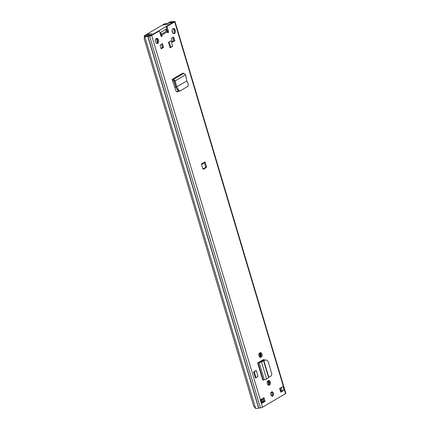 <?xml version="1.0" encoding="UTF-8"?>
<svg xmlns="http://www.w3.org/2000/svg" width="430" height="430" viewBox="0 0 430 430"><rect width="100%" height="100%" fill="white"/><g stroke="black" fill="none" stroke-linecap="round" stroke-linejoin="round"><path stroke-width="0.64" d="M176.746 86.919L178.428 89.752C179.052 90.698 179.719 91.026 180.423 90.741L188.098 86.215L188.259 83.968L186.808 81.012L175.94 87.193L174.247 80.953L173.725 80.507L172.521 80.571L172.14 79.448L182.685 73.245L183.911 73.245L185.609 74.798L186.819 81.007M178.428 89.752L177.633 90.139C178.262 91.085 178.928 91.413 179.632 91.128L180.423 90.741M177.633 90.139L175.94 87.193M185.609 74.798L175.177 80.931L176.778 86.914L175.875 87.043M183.911 73.245L173.446 79.399L175.177 80.931L174.247 80.953M173.725 80.507L173.446 79.399L172.226 79.469L172.441 80.302M260.913 357.223A2.252 1.419 -96.7 0 1 260.548 357.351A2.252 1.419 -96.7 0 1 258.925 355.578A2.252 1.419 -96.7 0 1 259.655 353.003L260.048 352.772A2.252 1.419 -96.7 0 1 260.419 352.643A2.252 1.419 -96.7 0 1 262.037 354.417A2.252 1.419 -96.7 0 1 261.306 356.991L260.161 357.314M269.234 385.129A2.252 1.419 -96.7 0 1 268.868 385.253A2.252 1.419 -96.7 0 1 267.245 383.485A2.252 1.419 -96.7 0 1 267.976 380.905L268.368 380.679A2.252 1.419 -96.7 0 1 268.734 380.55A2.252 1.419 -96.7 0 1 270.357 382.324A2.252 1.419 -96.7 0 1 269.626 384.898L268.481 385.215M168.447 42.291L171.022 40.775L172.661 46.284L170.087 47.8L168.447 42.291M160.159 32.712L161.449 34.088A1.666 1.247 59.5 0 1 161.949 34.954L162.04 35.271A0.978 0.618 -96.7 0 1 161.594 36.572A0.978 0.618 -96.7 0 1 160.922 35.926L159.691 31.798A0.978 0.618 83.3 0 0 159.014 31.153A0.978 0.618 83.3 0 0 158.853 31.207L151.688 35.427A1.569 0.328 163.4 0 1 149.581 36.093L147.786 36.319A3.526 0.731 163.4 0 1 144.802 36.722L144.458 36.647L144.174 38.738L253.635 405.925L255.635 408.5A3.526 0.731 163.4 0 0 258.618 408.097L260.413 407.877A1.569 0.328 163.4 0 0 262.52 407.205L285.536 393.665A1.569 0.328 163.4 0 0 285.826 393.359L174.994 21.581A1.569 0.328 163.4 0 1 174.704 21.887L167.533 26.101A0.978 0.618 83.3 0 0 167.249 27.348L168.479 31.481A0.978 0.618 -96.7 0 1 168.033 32.782A0.978 0.618 -96.7 0 1 167.361 32.142L167.265 31.825A1.666 1.247 -120.5 0 0 166.77 30.96L165.48 29.584M173.016 28.595A2.644 1.666 -96.7 0 1 173.451 28.45A2.644 1.666 -96.7 0 1 175.354 30.53A2.644 1.666 -96.7 0 1 174.494 33.551A2.644 1.666 -96.7 0 1 174.064 33.701A2.644 1.666 -96.7 0 1 172.161 31.621A2.644 1.666 -96.7 0 1 173.016 28.595A2.644 1.666 -96.7 0 1 174.505 30.987A2.644 1.666 -96.7 0 1 173.596 33.653M156.273 38.447A2.644 1.666 -96.7 0 1 156.708 38.297A2.644 1.666 -96.7 0 1 158.611 40.377A2.644 1.666 -96.7 0 1 157.751 43.403A2.644 1.666 -96.7 0 1 157.321 43.554A2.644 1.666 -96.7 0 1 155.413 41.473A2.644 1.666 -96.7 0 1 156.273 38.447M174.843 40.791L172.435 42.21L171.312 38.447L173.72 37.028L174.843 40.791L172.328 41.844M162.465 43.65L163.588 47.413L161.18 48.832L160.057 45.069L162.465 43.65M205.04 161.841L206.405 166.431A0.978 0.618 -96.7 0 1 206.12 167.678L203.6 169.157A0.978 0.618 -96.7 0 1 203.438 169.216A0.978 0.618 -96.7 0 1 202.767 168.571L201.396 163.98L205.04 161.841A0.489 0.365 -120.5 0 1 204.798 162.341M279.677 388.478L283.037 386.505L284.133 390.177L280.774 392.155L279.677 388.478L280.403 390.875A1.666 0.344 163.4 0 0 281.032 390.935L282.161 390.8A1.467 0.306 163.4 0 0 282.402 390.768L280.666 391.789M265.095 401.378L261.736 403.356L260.639 399.68L263.998 397.707L265.095 401.378L264.187 401.486L261.929 402.808M271.497 391.945A2.204 1.387 -96.7 0 1 271.857 391.821A2.204 1.387 -96.7 0 1 273.442 393.558A2.204 1.387 -96.7 0 1 272.727 396.078A2.204 1.387 -96.7 0 1 272.367 396.197A2.204 1.387 -96.7 0 1 270.782 394.466A2.204 1.387 -96.7 0 1 271.497 391.945M257.667 362.963L258.048 362.839L263.165 380.007L262.784 380.131L257.667 362.963L258.489 362.479A1.467 0.306 163.4 0 1 258.672 362.452L261.505 361.936L259.204 362.689L258.048 362.839L258.672 362.452M264.6 360.141A2.413 1.521 83.3 0 0 263.504 359.625A2.413 1.521 83.3 0 0 263.112 359.76L258.489 362.479M253.63 371.977L256.269 370.423L258.022 376.298L256.06 377.771L255.382 377.852L253.63 371.977L254.313 371.896L256.269 370.423M172.521 80.571L175.924 90.698C176.343 91.708 176.891 92.079 177.574 91.8L177.375 91.886M178.686 91.144L177.407 91.875M271.416 391.999A2.204 1.387 -96.7 0 1 272.582 393.955A2.204 1.387 -96.7 0 1 271.9 396.132M206.12 167.678L205.212 167.781L203.046 169.06M205.212 167.781A0.978 0.618 83.3 0 0 205.502 166.534L206.405 166.431M204.341 162.642L205.502 166.534M172.661 46.284A1.467 0.306 163.4 0 1 170.936 46.875L169.979 47.434M161.669 44.123L162.68 47.52L161.073 48.466M172.924 37.496L173.935 40.898M156.262 38.453A2.644 1.666 -96.7 0 1 157.762 40.839A2.644 1.666 -96.7 0 1 156.853 43.505M158.853 31.207L157.95 31.315L150.779 35.534L148.619 35.889A1.467 0.306 -16.6 0 0 147.818 36.055A2.349 0.489 163.4 0 1 145.829 36.324L144.458 36.647M157.95 31.315A0.978 0.618 -96.7 0 1 158.111 31.261A0.978 0.618 -96.7 0 1 158.278 31.277M160.444 34.325L160.895 34.809A0.489 0.365 59.5 0 1 161.04 35.061L161.132 35.378A0.978 0.618 -96.7 0 1 161.105 36.308M167.249 27.348L166.34 27.455L167.576 31.589A0.978 0.618 -96.7 0 1 167.544 32.519M166.34 27.455A0.978 0.618 -96.7 0 1 166.63 26.208L167.533 26.101M168.512 23.15L169.071 22.166L168.92 22.462L169.743 22.252A2.349 0.489 163.4 0 1 171.581 22.075A1.467 0.306 -16.6 0 0 172.081 22.086L173.795 21.989L166.63 26.208M263.203 398.175L264.187 401.486M268.293 380.722A2.252 1.419 -96.7 0 1 269.508 382.791A2.252 1.419 -96.7 0 1 268.718 385.006L268.406 385.189M259.973 352.815A2.252 1.419 -96.7 0 1 261.187 354.884A2.252 1.419 -96.7 0 1 260.403 357.099L260.085 357.287M263.063 359.792A2.413 1.521 -96.7 0 1 263.826 360.41M178.321 90.929L176.8 91.826M169.071 22.166L169.888 21.962A3.526 0.731 163.4 0 1 172.65 21.688L174.392 21.5A1.569 0.328 163.4 0 1 174.994 21.581M168.92 22.462L168.533 23.15M163.588 47.413L162.68 47.52M170.936 46.875A1.467 0.306 163.4 0 1 170.689 46.913L169.85 47.01M201.568 164.556L203.653 163.33A0.978 0.731 59.5 0 1 203.632 163.056M260.945 399.502L262.01 403.066A1.467 0.306 163.4 0 1 261.736 403.356M284.133 390.177A1.467 0.306 163.4 0 1 282.402 390.768M263.165 380.007L266.6 379.04L261.505 361.936L263.552 360.754L263.87 360.652L268.809 377.228L268.524 377.433L263.552 360.754L260.51 362.098M262.558 360.915L265.455 360.103L263.327 360.582M268.809 377.228L270.346 376.508C271.502 375.825 271.943 374.799 271.669 373.439L268.1 361.469L266.396 360.001L265.455 360.103M266.396 360.001L264.912 360.034M266.6 379.04L268.524 377.433M254.313 371.896L256.06 377.771M182.696 73.31L172.14 79.448M157.461 42.823L156.977 41.199L157.783 41.103M156.977 41.199A4.649 2.929 83.3 0 0 156.697 39.721A4.649 2.929 83.3 0 0 156.192 38.496M166.539 30.718L166.093 29.218M173.817 80.512L175.693 86.806L174.854 87.301L175.392 89.107M205.465 167.48L202.955 168.952M161.035 48.348L162.524 47.472L161.546 44.193M172.29 41.726L173.72 40.882L172.747 37.603M166.754 28.831L159.992 32.809M144.485 36.636L144.222 35.76L151.93 34.857L172.65 22.666L164.943 23.569L163.126 24.639L168.372 24.225L162.287 25.133L146.883 34.19L147.001 34.577M146.883 34.19L152.129 33.776L146.044 34.685L144.222 35.76M163.126 24.639L163.239 25.021M262.262 399.798L262.8 401.593L261.725 401.942M155.375 41.258L155.698 42.328M263.445 401.921L263.02 402.055A1.467 0.306 163.4 0 1 261.805 402.383M261.693 361.415L261.488 360.716M260.408 357.094L259.285 353.342M258.855 355.046L259.317 356.588M260.688 361.189L260.892 361.877M263.434 399.104L262.069 399.905A1.569 0.328 163.4 0 1 261.182 400.292M271.83 392.267L271.303 392.294A17.608 11.094 83.3 0 0 271.12 392.3M271.776 392.219L271.11 392.316M262.961 399.384A13.357 8.417 83.3 0 0 263.611 399.561M271.964 396.078A12.733 8.019 83.3 0 0 272.383 395.466L272.389 395.487M270.766 393.187A18.237 11.492 -96.7 0 1 271.647 393.025A18.237 11.492 -96.7 0 1 271.658 393.025L271.475 392.413A18.866 11.884 -96.7 0 0 270.997 392.493M272.056 392.525L272.185 392.961L271.658 393.025M271.013 392.466L271.475 392.413M270.733 393.385A0.978 0.618 -96.7 0 1 271.007 393.127L272.319 392.977M180.304 90.8L179.632 91.128M151.688 35.427L262.52 407.205M174.704 21.887L285.536 393.665M167.265 31.825L161.949 34.954M162.04 35.271L161.132 35.378M169.957 22.983L169.888 21.962M145.829 36.324L144.802 36.722L255.635 408.5M147.786 36.319L258.618 408.097M147.947 36.287L258.779 408.065M149.581 36.093L260.413 407.877M172.113 30.218L173.037 33.32M171.581 22.075L171.79 22.768M173.655 29.02L174.51 31.895M281.526 390.875L281.629 391.219M172.081 22.086L172.269 22.709M168.479 31.481L167.576 31.589M160.895 34.809L161.449 34.088L166.77 30.96M169.183 41.855L170.689 46.913M203.272 169.2L203.6 169.157M280.209 388.166L281.032 390.935M281.204 387.586L282.161 390.8M269.626 384.898L268.718 385.006M261.306 356.991L260.403 357.099M264.321 379.846L259.204 362.689L259.827 362.302M263.934 400.642L262.725 401.351M260.596 361.243L260.8 361.931M264.025 400.948L261.773 402.27M259.602 353.035L260.725 356.814M261.832 360.517L262.037 361.216M260.037 352.842L261.048 356.228M262.252 360.27L262.461 360.974M261.8 398.997L262.069 399.905M272.599 394.638L270.878 394.842M269.502 382.743L269.159 381.587M268.986 381.302L269.524 383.114M268.895 384.877L267.761 381.071M269.379 384.087L268.39 380.765M158.111 31.261L159.014 31.153M201.498 164.314L204.911 162.303"/></g></svg>
